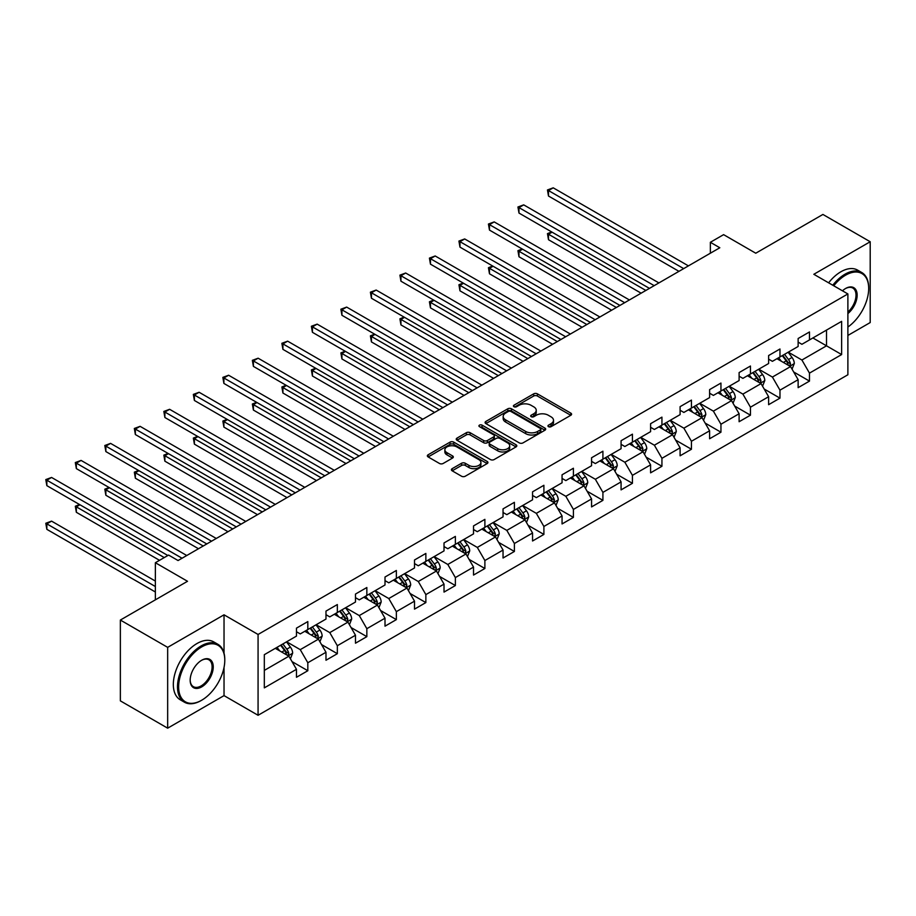 <?xml version="1.0" encoding="UTF-8"?>
<svg xmlns="http://www.w3.org/2000/svg" width="916" height="916" viewBox="0 0 916 916"><rect width="100%" height="100%" fill="white"/><g stroke="black" fill="none" stroke-linecap="round" stroke-linejoin="round"><path stroke-width="1.37" d="M548.489 426.673A1.843 1.065 0 0 0 551.089 426.673L570.817 415.28A2.622 1.511 0 0 0 571.584 414.204A2.622 1.511 0 0 0 570.817 413.139L537.394 393.846A2.622 1.511 0 0 0 533.685 393.846L513.956 405.227A1.843 1.065 0 0 0 513.418 405.983A1.843 1.065 0 0 0 513.956 406.727A1.843 1.065 0 0 0 516.555 406.727L519.109 405.261A8.404 4.855 0 0 1 530.994 405.261L533.776 406.864A8.404 4.855 0 0 1 536.238 410.299A8.404 4.855 0 0 1 533.776 413.723L531.223 415.2A1.843 1.065 0 0 0 530.685 415.956A1.843 1.065 0 0 0 531.223 416.7A1.843 1.065 0 0 0 533.822 416.7L536.375 415.223A8.404 4.855 0 0 1 548.26 415.223L551.043 416.837A8.404 4.855 0 0 1 553.504 420.261A8.404 4.855 0 0 1 551.043 423.696L548.489 425.173A1.843 1.065 0 0 0 547.951 425.917A1.843 1.065 0 0 0 548.489 426.673L548.489 425.173M452.172 468.671A2.622 1.511 0 0 0 451.405 469.736A2.622 1.511 0 0 0 452.172 470.813L461.55 476.228A2.622 1.511 0 0 0 465.259 476.228L487.175 463.576A2.622 1.511 0 0 0 487.942 462.5A2.622 1.511 0 0 0 487.175 461.435L453.752 442.13A2.622 1.511 0 0 0 450.042 442.13L428.127 454.783A2.622 1.511 0 0 0 427.36 455.859A2.622 1.511 0 0 0 428.127 456.924L439.451 463.462A2.622 1.511 0 0 0 443.172 463.462L452.538 458.057A2.622 1.511 0 0 0 453.317 456.981A2.622 1.511 0 0 0 452.538 455.905L446.928 452.664A7.019 4.053 0 0 1 444.867 449.802A7.019 4.053 0 0 1 449.206 446.058A7.019 4.053 0 0 1 456.866 446.928L478.862 459.637A7.019 4.053 0 0 1 480.923 462.5A7.019 4.053 0 0 1 476.583 466.244A7.019 4.053 0 0 1 468.935 465.374L465.259 463.256A2.622 1.511 0 0 0 461.55 463.256L452.172 468.671L452.172 470.813M847.884 335.451L870.2 322.558L870.2 241.744L822.912 214.447L755.757 253.217L723.606 234.645L710.358 242.293L719.816 247.755L178.059 560.535L168.601 555.073L155.365 562.722L155.365 599.843M224.031 653.177L224.031 614.808L167.662 647.36L120.362 620.052L187.517 581.282L155.365 562.722M224.031 614.808L258.072 634.467L847.884 293.944L847.884 374.77L258.072 715.282L258.072 634.467M870.2 241.744L813.832 274.285L847.884 293.944M519.292 442.886A2.622 1.511 0 0 0 523.002 442.886L544.917 430.234A2.622 1.511 0 0 0 545.684 429.169A2.622 1.511 0 0 0 544.917 428.093L511.494 408.799A2.622 1.511 0 0 0 507.785 408.799L485.869 421.44A2.622 1.511 0 0 0 485.102 422.516A2.622 1.511 0 0 0 485.869 423.593L519.292 442.886M480.202 427.074A1.843 1.065 0 0 1 482.068 427.325L482.068 425.139L516.04 444.764A2.622 1.511 0 0 1 516.819 445.829A2.622 1.511 0 0 1 516.04 446.905L494.136 459.557A2.622 1.511 0 0 1 490.426 459.557L457.004 440.264L466.381 434.882L466.381 432.695L457.004 438.111A2.622 1.511 0 0 0 456.237 439.188A2.622 1.511 0 0 0 457.004 440.264L457.004 438.111M466.381 434.882A2.622 1.511 0 0 1 470.091 434.882L470.091 432.695A2.622 1.511 0 0 0 466.381 432.695M470.091 432.695L483.648 440.527A2.622 1.511 0 0 0 487.358 440.527L493.575 436.932A2.622 1.511 0 0 0 494.342 435.867A2.622 1.511 0 0 0 493.575 434.791L479.469 426.65A1.843 1.065 0 0 1 478.931 425.894A1.843 1.065 0 0 1 480.064 424.91A1.843 1.065 0 0 1 482.068 425.139M167.662 647.36L167.662 728.174L120.362 700.866L120.362 620.052M292.032 661.604L307.822 670.73L307.822 662.749L325.981 652.272L325.981 660.241L337.34 653.692L337.34 645.723L355.488 635.235L355.488 643.204L366.847 636.654L366.847 628.685L385.006 618.197L385.006 626.166L396.353 619.617L396.353 611.648L414.513 601.159L414.513 609.129L425.86 602.579L425.86 594.61L444.02 584.122L444.02 592.091L455.366 585.542L455.366 577.572L473.526 567.084L473.526 575.053L484.885 568.504L484.885 560.535L503.044 550.047L503.044 558.016L514.391 551.466L514.391 543.497L532.551 533.009L532.551 540.99L543.898 534.429L543.898 526.46L562.058 515.971L562.058 523.952L573.405 517.391L573.405 509.422L591.564 498.934L591.564 506.914L602.911 500.354L602.911 492.384L621.071 481.896L621.071 489.877L632.429 483.316L632.429 475.347L650.589 464.859L650.589 472.839L661.936 466.278L661.936 458.309L680.096 447.832L680.096 455.802L691.443 449.252L691.443 441.272L709.602 430.795L709.602 438.764L720.949 432.215L720.949 424.234L739.109 413.757L739.109 421.726L750.456 415.177L750.456 407.196L768.616 396.72L768.616 404.689L779.974 398.139L779.974 390.159L798.134 379.682L798.134 387.651L809.481 381.102L809.481 373.121L841.632 354.561L841.632 321.356L826.507 330.092L826.507 345.824L841.632 354.561M307.822 670.73L296.475 677.279L296.475 669.31L264.323 687.87L264.323 654.677L296.475 636.105L296.475 628.136L307.822 621.586L307.822 629.555L325.981 619.067L325.981 611.098L337.34 604.549L337.34 612.518L355.488 602.03L355.488 594.06L366.847 587.511L366.847 595.48L385.006 584.992L385.006 577.023L396.353 570.473L396.353 578.443L414.513 567.954L414.513 559.985L425.86 553.436L425.86 561.405L444.02 550.917L444.02 542.948L455.366 536.398L455.366 544.367L473.526 533.879L473.526 525.91L484.885 519.361L484.885 527.33L503.044 516.853L503.044 508.872L514.391 502.323L514.391 510.292L532.551 499.815L532.551 491.835L543.898 485.285L543.898 493.255L562.058 482.778L562.058 474.797L573.405 468.248L573.405 476.217L591.564 465.74L591.564 457.76L602.911 451.21L602.911 459.179L621.071 448.703L621.071 440.733L632.429 434.173L632.429 442.153L650.589 431.665L650.589 423.696L661.936 417.135L661.936 425.116L680.096 414.627L680.096 406.658L691.443 400.097L691.443 408.078L709.602 397.59L709.602 389.621L720.949 383.06L720.949 391.04L739.109 380.552L739.109 372.583L750.456 366.022L750.456 374.003L768.616 363.515L768.616 355.545L779.974 348.996L779.974 356.965L798.134 346.477L798.134 338.508L809.481 331.958L809.481 339.928L841.632 321.356M304.799 631.296L318.413 639.162L300.253 649.65L286.639 641.784M296.475 631.742L300.253 633.918L307.822 629.555M300.253 649.65L307.822 662.749M318.413 639.162L325.981 652.272M334.306 614.27L347.931 622.124L329.771 632.612L316.146 624.746M325.981 614.705L329.771 616.88L337.34 612.518M329.771 632.612L337.34 645.723M347.931 622.124L355.488 635.235M363.812 597.232L377.438 605.087L359.278 615.575L345.653 607.709M355.488 597.667L359.278 599.854L366.847 595.48M359.278 615.575L366.847 628.685M377.438 605.087L385.006 618.197M393.33 580.194L406.944 588.049L388.785 598.537L375.171 590.671M385.006 580.63L388.785 582.816L396.353 578.443M388.785 598.537L396.353 611.648M406.944 588.049L414.513 601.159M422.837 563.157L436.451 571.011L418.291 581.5L404.677 573.634M414.513 563.592L418.291 565.779L425.86 561.405M418.291 581.5L425.86 594.61M436.451 571.011L444.02 584.122M452.344 546.119L465.969 553.985L447.81 564.462L434.184 556.596M444.02 546.554L447.81 548.741L455.366 544.367M447.81 564.462L455.366 577.572M465.969 553.985L473.526 567.084M481.85 529.082L495.476 536.948L477.316 547.425L463.691 539.558M473.526 529.517L477.316 531.704L484.885 527.33M477.316 547.425L484.885 560.535M495.476 536.948L503.044 550.047M511.357 512.044L524.982 519.91L506.823 530.387L493.197 522.532M503.044 512.479L506.823 514.666L514.391 510.292M506.823 530.387L514.391 543.497M524.982 519.91L532.551 533.009M540.875 495.006L554.489 502.873L536.329 513.349L522.715 505.495M532.551 495.442L536.329 497.628L543.898 493.255M536.329 513.349L543.898 526.46M554.489 502.873L562.058 515.971M570.382 477.969L583.996 485.835L565.836 496.312L552.222 488.457M562.058 478.404L565.836 480.591L573.405 476.217M565.836 496.312L573.405 509.422M583.996 485.835L591.564 498.934M599.888 460.931L613.514 468.797L595.354 479.274L581.729 471.419M591.564 461.366L595.354 463.553L602.911 459.179M595.354 479.274L602.911 492.384M613.514 468.797L621.071 481.896M629.395 443.894L643.021 451.76L624.861 462.248L611.235 454.382M621.071 444.329L624.861 446.516L632.429 442.153M624.861 462.248L632.429 475.347M643.021 451.76L650.589 464.859M658.902 426.856L672.527 434.722L654.368 445.21L640.753 437.344M650.589 427.291L654.368 429.478L661.936 425.116M654.368 445.21L661.936 458.309M672.527 434.722L680.096 447.832M688.42 409.818L702.034 417.685L683.874 428.173L670.26 420.307M680.096 410.254L683.874 412.44L691.443 408.078M683.874 428.173L691.443 441.272M702.034 417.685L709.602 430.795M717.926 392.781L731.54 400.647L713.381 411.135L699.767 403.269M709.602 393.216L713.381 395.403L720.949 391.04M713.381 411.135L720.949 424.234M731.54 400.647L739.109 413.757M747.433 375.743L761.059 383.609L742.899 394.098L729.273 386.231M739.109 376.19L742.899 378.365L750.456 374.003M742.899 394.098L750.456 407.196M761.059 383.609L768.616 396.72M776.94 358.706L790.565 366.572L772.406 377.06L758.78 369.194M768.616 359.152L772.406 361.328L779.974 356.965M772.406 377.06L779.974 390.159M790.565 366.572L798.134 379.682M812.881 337.958L826.507 345.824L801.912 360.022L788.298 352.156M798.134 342.115L801.912 344.29L809.481 339.928M801.912 360.022L809.481 373.121M167.662 728.174L224.031 695.622L258.072 715.282M710.358 242.293L710.358 253.217M264.323 670.398L288.906 656.2L275.292 648.333M288.906 656.2L296.475 669.31M793.68 371.976L809.481 381.102M764.173 389.014L779.974 398.139M734.666 406.051L750.456 415.177M705.16 423.089L720.949 432.215M675.653 440.127L691.443 449.252M646.135 457.164L661.936 466.278M616.628 474.202L632.429 483.316M587.122 491.239L602.911 500.354M557.615 508.277L573.405 517.391M528.108 525.315L543.898 534.429M498.59 542.352L514.391 551.466M469.084 559.39L484.885 568.504M439.577 576.427L455.366 585.542M410.07 593.465L425.86 602.579M380.552 610.503L396.353 619.617M351.046 627.529L366.847 636.654M321.539 644.566L337.34 653.692M224.031 695.622L224.031 667.443M549.222 426.936L551.043 425.883A8.404 4.855 0 0 0 553.504 422.448L553.504 420.261M536.238 410.299L536.238 412.486A8.404 4.855 0 0 1 533.776 415.91L531.956 416.963M570.783 415.303L537.394 396.021A2.622 1.511 0 0 0 533.685 396.021L514.689 406.99M544.917 428.093L544.917 430.234L511.494 410.975A2.622 1.511 0 0 0 507.785 410.975L485.904 423.604L485.869 421.44M540.28 429.913A1.843 1.065 0 0 0 540.818 429.169A1.843 1.065 0 0 0 540.28 428.413L510.933 411.479A1.843 1.065 0 0 0 508.334 411.479L505.643 413.036A8.404 4.855 0 0 0 503.182 416.459A8.404 4.855 0 0 0 505.643 419.894L525.704 431.47A8.404 4.855 0 0 0 537.577 431.47L540.28 429.913L540.28 432.1A1.843 1.065 0 0 0 540.818 431.344L540.818 429.169M503.182 416.459L503.182 418.646A8.404 4.855 0 0 0 505.643 422.07L505.643 419.894M540.28 432.1L537.577 433.657A8.404 4.855 0 0 1 525.704 433.657L505.643 422.07M470.091 434.882L483.648 442.714A2.622 1.511 0 0 0 487.358 442.714L493.575 439.119A2.622 1.511 0 0 0 494.342 438.043L494.342 435.867M482.068 427.325L516.006 446.928M497.709 448.645A7.019 4.053 0 0 0 505.369 449.527A7.019 4.053 0 0 0 509.697 445.783A7.019 4.053 0 0 0 507.647 442.909L499.896 438.432A2.622 1.511 0 0 0 496.174 438.432L489.957 442.027A2.622 1.511 0 0 0 489.19 443.104A2.622 1.511 0 0 0 489.957 444.168L497.709 448.645L497.709 450.832A7.019 4.053 0 0 0 505.369 451.714A7.019 4.053 0 0 0 509.697 447.958L509.697 445.783M489.19 443.104L489.19 445.279A2.622 1.511 0 0 0 489.957 446.355L489.957 444.168M497.709 450.832L489.957 446.355M480.923 462.5L480.923 464.687A7.019 4.053 0 0 1 476.583 468.431A7.019 4.053 0 0 1 468.935 467.549L465.259 465.431A2.622 1.511 0 0 0 461.55 465.431L452.206 470.835M444.867 449.802L444.867 451.989A7.019 4.053 0 0 0 446.928 454.851L446.928 452.664M452.504 458.069L446.928 454.851M487.14 463.599L453.752 444.317A2.622 1.511 0 0 0 450.042 444.317L428.161 456.947M792.054 369.159L794.309 363.492A7.088 4.088 -120 0 0 792.042 357.458L788.138 352.248M781.337 361.248L778.68 357.709M552.085 232.172L548.489 234.244L548.489 239.706L641.131 293.189M789.466 365.942L790.485 363.801A7.088 4.088 -120 0 0 788.447 359.53L784.543 354.32M782.768 355.351L787.107 361.133A3.607 2.084 60 0 1 787.76 362.221L790.485 363.801M782.275 355.626L786.18 360.847A7.088 4.088 60 0 1 788.207 365.106M548.489 239.706L547.459 233.637L645.86 290.452M547.459 233.637L551.672 231.931M683.691 268.617L548.489 190.562L553.218 187.826L688.42 265.88M678.962 271.342L548.489 196.024L548.489 190.562L547.459 189.956L553.218 187.826M548.489 196.024L547.459 189.956M847.884 327.023A32.633 18.847 120 0 0 868.689 288.483A32.633 18.847 120 0 0 845.605 275.166A32.633 18.847 120 0 0 833.755 285.792M832.77 285.231A33.434 19.305 -60 0 1 845.044 274.182A33.434 19.305 -60 0 1 861.761 272.521A33.434 19.305 -60 0 1 868.689 287.83A33.434 19.305 -60 0 1 868.689 288.162M842.457 290.819A16.316 9.423 -60 0 1 845.605 288.483L845.605 288.483A16.316 9.423 -60 0 1 857.09 293.864A16.316 9.423 -60 0 1 847.884 313.57M828.614 282.826A33.434 19.305 -60 0 1 840.877 271.777A33.434 19.305 -60 0 1 857.605 270.117L861.761 272.521M847.884 312.081A15.515 8.954 120 0 0 855.636 298.65A15.515 8.954 120 0 0 852.796 288.048A15.515 8.954 120 0 0 845.319 288.654M201.142 700.545L201.703 700.213A32.633 18.847 120 0 0 224.786 660.241A32.633 18.847 120 0 0 201.703 646.914A32.633 18.847 120 0 0 178.631 686.885A32.633 18.847 120 0 0 201.703 700.213L201.142 700.545A33.434 19.305 -60 0 1 184.414 702.194A33.434 19.305 -60 0 1 179.296 675.401A33.434 19.305 -60 0 1 201.142 645.94A33.434 19.305 -60 0 1 217.859 644.28A33.434 19.305 -60 0 1 224.786 659.589A33.434 19.305 -60 0 1 224.786 659.921M201.703 686.885A16.316 9.423 -60 0 1 190.173 680.233A16.316 9.423 -60 0 1 201.703 660.241L201.703 660.241A16.316 9.423 -60 0 1 213.245 666.905A16.316 9.423 -60 0 1 201.703 686.885M190.173 679.89A15.515 8.954 120 0 0 193.379 686.679A15.515 8.954 120 0 0 201.142 685.912A15.515 8.954 120 0 0 211.275 672.23A15.515 8.954 120 0 0 208.894 659.806A15.515 8.954 120 0 0 201.417 660.413M184.414 702.194L180.257 699.79A33.434 19.305 -60 0 1 175.128 672.997A33.434 19.305 -60 0 1 196.974 643.536A33.434 19.305 -60 0 1 213.691 641.876L217.859 644.28M762.547 386.197L764.803 380.529A7.088 4.088 -120 0 0 762.536 374.495L758.631 369.285M751.83 378.285L749.173 374.747M522.578 249.209L518.983 251.282L518.983 256.743L611.613 310.226M759.959 382.98L760.967 380.838A7.088 4.088 -120 0 0 758.94 376.568L755.036 371.358M753.261 372.388L757.589 378.159A3.607 2.084 60 0 1 758.253 379.258L760.967 380.838M752.769 372.663L756.673 377.884A7.088 4.088 60 0 1 758.7 382.144M518.983 256.743L517.941 250.675L616.342 307.49M517.941 250.675L522.166 248.969M733.04 403.235L735.285 397.567A7.088 4.088 -120 0 0 733.029 391.533L729.125 386.323M722.312 395.323L719.667 391.785M493.071 266.247L489.476 268.319L489.476 273.781L582.107 327.252M730.453 400.017L731.46 397.865A7.088 4.088 -120 0 0 729.434 393.605L725.529 388.395M723.755 389.415L728.083 395.197A3.607 2.084 60 0 1 728.735 396.296L731.46 397.865M723.262 389.701L727.167 394.922A7.088 4.088 60 0 1 729.193 399.181M489.476 273.781L488.434 267.712L586.835 324.527M488.434 267.712L492.659 266.006M654.173 285.643L518.983 207.6L523.712 204.863L658.902 282.918M649.444 288.38L518.983 213.062L518.983 207.6L517.941 206.993L523.712 204.863M518.983 213.062L517.941 206.993M624.666 302.681L489.476 224.638L494.205 221.901L629.395 299.956M619.937 305.417L489.476 230.088L489.476 224.638L488.434 224.031L494.205 221.901M489.476 230.088L488.434 224.031M703.534 420.272L705.778 414.605A7.088 4.088 -120 0 0 703.522 408.57L699.618 403.361M692.805 412.36L690.16 408.822M463.565 283.284L459.969 285.357L459.969 290.819L552.6 344.29M700.935 417.055L701.954 414.902A7.088 4.088 -120 0 0 699.927 410.643L696.023 405.433M694.248 406.452L698.576 412.234A3.607 2.084 60 0 1 699.229 413.334L701.954 414.902M693.755 406.738L697.66 411.948A7.088 4.088 60 0 1 699.687 416.219M459.969 290.819L458.927 284.75L557.329 341.565M458.927 284.75L463.141 283.044M674.027 437.31L676.271 431.642A7.088 4.088 -120 0 0 674.004 425.608L670.1 420.398M663.298 429.398L660.642 425.848M434.058 300.311L430.463 302.395L430.463 307.856L523.093 361.328M671.428 434.092L672.447 431.94A7.088 4.088 -120 0 0 670.42 427.68L666.516 422.471M664.73 423.49L669.069 429.272A3.607 2.084 60 0 1 669.722 430.371L672.447 431.94M664.237 423.776L668.142 428.986A7.088 4.088 60 0 1 670.18 433.257M430.463 307.856L429.421 301.788L527.822 358.603M429.421 301.788L433.634 300.07M644.509 454.347L646.765 448.68A7.088 4.088 -120 0 0 644.498 442.646L640.593 437.436M633.792 446.435L631.135 442.886M404.54 317.348L400.945 319.432L400.945 324.894L493.575 378.365M641.921 451.13L642.94 448.977A7.088 4.088 -120 0 0 640.902 444.718L636.998 439.508M635.223 440.527L639.563 446.31A3.607 2.084 60 0 1 640.215 447.409L642.94 448.977M634.731 440.814L638.635 446.023A7.088 4.088 60 0 1 640.662 450.294M400.945 324.894L399.914 318.825L498.304 375.64M399.914 318.825L404.128 317.108M595.16 319.718L459.969 241.664L464.698 238.939L599.888 316.993M590.431 322.455L459.969 247.125L459.969 241.664L458.927 241.068L464.698 238.939M459.969 247.125L458.927 241.068M565.653 336.756L430.463 258.701L435.192 255.976L570.382 334.031M560.924 339.493L430.463 264.163L430.463 258.701L429.421 258.106L435.192 255.976M430.463 264.163L429.421 258.106M536.146 353.794L400.945 275.739L405.674 273.014L540.875 351.068M531.417 356.53L400.945 281.201L400.945 275.739L399.914 275.144L405.674 273.014M400.945 281.201L399.914 275.144M506.628 370.831L371.438 292.776L376.167 290.051L511.357 368.106M501.899 373.568L371.438 298.238L371.438 292.776L370.396 292.181L376.167 290.051M371.438 298.238L370.396 292.181M477.121 387.869L341.931 309.814L346.66 307.089L481.85 385.144M472.393 390.605L341.931 315.276L341.931 309.814L340.889 309.219L346.66 307.089M341.931 315.276L340.889 309.219M447.615 404.906L312.425 326.852L317.154 324.127L452.344 402.181M442.886 407.631L312.425 332.313L312.425 326.852L311.383 326.256L317.154 324.127M312.425 332.313L311.383 326.256M418.108 421.944L282.918 343.889L287.647 341.164L422.837 419.219M413.379 424.669L282.918 349.351L282.918 343.889L281.876 343.294L287.647 341.164M282.918 349.351L281.876 343.294M388.602 438.982L253.4 360.927L258.129 358.202L393.33 436.245M383.873 441.707L253.4 366.389L253.4 360.927L252.358 360.332L258.129 358.202M253.4 366.389L252.358 360.332M359.083 456.019L223.893 377.965L228.622 375.239L363.812 453.283M354.355 458.744L223.893 383.426L223.893 377.965L222.851 377.369L228.622 375.239M223.893 383.426L222.851 377.369M329.577 473.057L194.387 395.002L199.115 392.266L334.306 470.32M324.848 475.782L194.387 400.464L194.387 395.002L193.345 394.395L199.115 392.266M194.387 400.464L193.345 394.395M300.07 490.094L164.88 412.04L169.609 409.303L304.799 487.358M295.341 492.819L164.88 417.501L164.88 412.04L163.838 411.433L169.609 409.303M164.88 417.501L163.838 411.433M270.564 507.132L135.362 429.077L140.102 426.341L275.292 504.395M265.835 509.857L135.362 434.539L135.362 429.077L134.331 428.47L140.102 426.341M135.362 434.539L134.331 428.47M241.057 524.17L105.855 446.115L110.584 443.378L245.786 521.433M236.328 526.895L105.855 451.577L105.855 446.115L104.813 445.508L110.584 443.378M105.855 451.577L104.813 445.508M211.539 541.207L76.349 463.153L81.077 460.416L216.268 538.471M206.81 543.932L76.349 468.614L76.349 463.153L75.307 462.546L81.077 460.416M76.349 468.614L75.307 462.546M615.002 471.385L617.258 465.717A7.088 4.088 -120 0 0 614.991 459.683L611.087 454.462M604.285 463.473L601.629 459.924M375.033 334.386L371.438 336.47L371.438 341.92L464.069 395.403M612.415 468.168L613.422 466.015A7.088 4.088 -120 0 0 611.396 461.756L607.491 456.546M605.716 457.565L610.045 463.347A3.607 2.084 60 0 1 610.709 464.446L613.422 466.015M605.224 457.851L609.129 463.061A7.088 4.088 60 0 1 611.155 467.332M371.438 341.92L370.396 335.863L468.797 392.678M370.396 335.863L374.621 334.145M585.496 488.423L587.74 482.755A7.088 4.088 -120 0 0 585.484 476.721L581.58 471.5M574.767 480.499L572.122 476.961M345.527 351.423L341.931 353.507L341.931 358.957L434.562 412.44M582.908 485.194L583.916 483.053A7.088 4.088 -120 0 0 581.889 478.793L577.985 473.583M576.21 474.603L580.538 480.385A3.607 2.084 60 0 1 581.191 481.484L583.916 483.053M575.717 474.889L579.622 480.099A7.088 4.088 60 0 1 581.649 484.369M341.931 358.957L340.889 352.9L439.291 409.715M340.889 352.9L345.114 351.183M555.989 505.46L558.233 499.793A7.088 4.088 -120 0 0 555.978 493.747L552.073 488.537M545.26 497.537L542.615 493.999M316.02 368.461L312.425 370.533L312.425 375.995L405.055 429.478M553.39 502.231L554.409 500.09A7.088 4.088 -120 0 0 552.382 495.831L548.478 490.621M546.703 491.64L551.031 497.422A3.607 2.084 60 0 1 551.684 498.522L554.409 500.09M546.199 491.926L550.104 497.136A7.088 4.088 60 0 1 552.142 501.407M312.425 375.995L311.383 369.938L409.784 426.753M311.383 369.938L315.596 368.221M526.471 522.498L528.727 516.83A7.088 4.088 -120 0 0 526.46 510.785L522.555 505.575M515.754 514.574L513.097 511.036M286.502 385.499L282.918 387.571L282.918 393.033L375.549 446.516M523.883 519.269L524.902 517.128A7.088 4.088 -120 0 0 522.876 512.868L518.971 507.647M517.185 508.678L521.525 514.46A3.607 2.084 60 0 1 522.177 515.559L524.902 517.128M516.693 508.964L520.597 514.174A7.088 4.088 60 0 1 522.624 518.445M282.918 393.033L281.876 386.976L380.277 443.791M281.876 386.976L286.09 385.258M496.964 539.535L499.22 533.868A7.088 4.088 -120 0 0 496.953 527.822L493.048 522.612M486.247 531.612L483.591 528.074M256.995 402.536L253.4 404.609L253.4 410.07L346.03 463.553M494.377 536.307L495.396 534.165A7.088 4.088 -120 0 0 493.358 529.906L489.453 524.685M487.678 525.715L492.007 531.498A3.607 2.084 60 0 1 492.671 532.597L495.396 534.165M487.186 526.002L491.09 531.211A7.088 4.088 60 0 1 493.117 535.471M253.4 410.07L252.358 404.013L350.759 460.828M252.358 404.013L256.583 402.296M467.458 556.573L469.713 550.905A7.088 4.088 -120 0 0 467.446 544.86L463.542 539.65M456.74 548.65L454.084 545.112M227.489 419.574L223.893 421.646L223.893 427.108L316.524 480.591M464.87 553.344L465.878 551.203A7.088 4.088 -120 0 0 463.851 546.944L459.947 541.722M458.172 542.753L462.5 548.535A3.607 2.084 60 0 1 463.164 549.634L465.878 551.203M457.679 543.039L461.584 548.249A7.088 4.088 60 0 1 463.611 552.508M223.893 427.108L222.851 421.051L321.253 477.854M222.851 421.051L227.076 419.333M437.951 573.611L440.195 567.931A7.088 4.088 -120 0 0 437.94 561.897L434.035 556.688M427.222 565.687L424.577 562.149M197.982 436.611L194.387 438.684L194.387 444.145L287.017 497.628M435.352 570.382L436.371 568.241A7.088 4.088 -120 0 0 434.344 563.97L430.44 558.76M428.665 559.79L432.993 565.573A3.607 2.084 60 0 1 433.646 566.672L436.371 568.241M428.173 560.077L432.077 565.287A7.088 4.088 60 0 1 434.104 569.546M194.387 444.145L193.345 438.088L291.746 494.892M193.345 438.088L197.57 436.371M408.444 590.637L410.689 584.969A7.088 4.088 -120 0 0 408.433 578.935L404.529 573.725M397.716 582.725L395.071 579.187M168.475 453.649L164.88 455.721L164.88 461.183L257.511 514.666M405.845 587.419L406.864 585.278A7.088 4.088 -120 0 0 404.838 581.007L400.933 575.798M399.158 576.828L403.487 582.61A3.607 2.084 60 0 1 404.139 583.71L406.864 585.278M398.655 577.114L402.559 582.324A7.088 4.088 60 0 1 404.597 586.583M164.88 461.183L163.838 455.126L262.239 511.93M163.838 455.126L168.052 453.409M378.926 607.674L381.182 602.007A7.088 4.088 -120 0 0 378.915 595.972L375.01 590.763M368.209 599.762L365.553 596.224M138.957 470.687L135.362 472.759L135.362 478.221L228.004 531.704M376.339 604.457L377.358 602.316A7.088 4.088 -120 0 0 375.32 598.045L371.415 592.835M369.64 593.866L373.98 599.648A3.607 2.084 60 0 1 374.633 600.736L377.358 602.316M369.148 594.152L373.052 599.362A7.088 4.088 60 0 1 375.079 603.621M135.362 478.221L134.331 472.164L232.733 528.967M134.331 472.164L138.545 470.446M349.42 624.712L351.675 619.044A7.088 4.088 -120 0 0 349.408 613.01L345.504 607.8M338.702 616.8L336.046 613.262M109.451 487.724L105.855 489.797L105.855 495.258L198.486 548.741M346.832 621.495L347.84 619.353A7.088 4.088 -120 0 0 345.813 615.083L341.908 609.873M340.134 610.903L344.462 616.686A3.607 2.084 60 0 1 345.126 617.773L347.84 619.353M339.641 611.19L343.546 616.399A7.088 4.088 60 0 1 345.572 620.659M105.855 495.258L104.813 489.201L203.215 546.005M104.813 489.201L109.038 487.484M319.913 641.75L322.157 636.082A7.088 4.088 -120 0 0 319.902 630.048L315.997 624.838M309.196 633.838L306.539 630.3M79.944 504.762L76.349 506.834L76.349 512.296L159.521 560.317M317.325 638.532L318.333 636.391A7.088 4.088 -120 0 0 316.306 632.12L312.402 626.91M310.627 627.941L314.955 633.723A3.607 2.084 60 0 1 315.619 634.811L318.333 636.391M310.135 628.227L314.039 633.437A7.088 4.088 60 0 1 316.066 637.696M76.349 512.296L75.307 506.239L164.25 557.581M75.307 506.239L79.532 504.521M290.406 658.787L292.651 653.119A7.088 4.088 -120 0 0 290.395 647.085L286.49 641.876M279.678 650.875L277.033 647.337M155.365 581.065L51.571 521.135L46.842 523.872L46.842 529.334L155.365 591.988M287.807 655.57L288.826 653.429A7.088 4.088 -120 0 0 286.8 649.158L282.895 643.948M281.12 644.978L285.449 650.761A3.607 2.084 60 0 1 286.101 651.848L288.826 653.429M280.628 645.253L284.533 650.475A7.088 4.088 60 0 1 286.559 654.734M46.842 529.334L45.8 523.265L155.365 586.526M45.8 523.265L51.571 521.135M182.032 558.233L46.842 480.19L51.571 477.454L186.761 555.508M167.846 555.508L46.842 485.652L46.842 480.19L45.8 479.583L51.571 477.454M46.842 485.652L45.8 479.583M551.043 425.883L551.043 423.696M531.223 416.7L531.223 415.2M533.776 415.91L533.776 413.723M513.956 406.727L513.956 405.227M533.685 396.021L533.685 393.846M537.394 396.021L537.394 393.846M570.817 415.28L570.817 413.139M507.785 410.975L507.785 408.799M511.494 410.975L511.494 408.799M525.704 433.657L525.704 431.47M537.577 433.657L537.577 431.47M483.648 442.714L483.648 440.527M487.358 442.714L487.358 440.527M493.575 439.119L493.575 436.932M516.04 446.905L516.04 444.764M461.55 465.431L461.55 463.256M465.259 465.431L465.259 463.256M468.935 467.549L468.935 465.374M452.538 458.057L452.538 455.905M428.127 456.924L428.127 454.783M450.042 444.317L450.042 442.13M453.752 444.317L453.752 442.13M487.175 463.576L487.175 461.435M789.867 366.171L794.264 363.629M788.447 359.53L792.042 357.458M783.409 362.438L786.18 360.847M760.36 383.209L764.757 380.667M758.94 376.568L762.536 374.495M753.902 379.476L756.673 377.884M730.842 400.246L735.239 397.704M729.434 393.605L733.029 391.533M724.396 396.514L727.167 394.922M701.335 417.284L705.732 414.742M699.927 410.643L703.522 408.57M694.878 413.551L697.66 411.948M671.829 434.321L676.226 431.78M670.42 427.68L674.004 425.608M665.371 430.589L668.142 428.986M642.322 451.359L646.719 448.817M640.902 444.718L644.498 442.646M635.864 447.626L638.635 446.023M612.804 468.397L617.212 465.855M611.396 461.756L614.991 459.683M606.358 464.664L609.129 463.061M583.297 485.423L587.694 482.892M581.889 478.793L585.484 476.721M576.851 481.702L579.622 480.099M553.791 502.46L558.188 499.93M552.382 495.831L555.978 493.747M547.333 498.739L550.104 497.136M524.284 519.498L528.681 516.967M522.876 512.868L526.46 510.785M517.826 515.777L520.597 514.174M494.777 536.536L499.174 534.005M493.358 529.906L496.953 527.822M488.32 532.814L491.09 531.211M465.259 553.573L469.656 551.031M463.851 546.944L467.446 544.86M458.813 549.852L461.584 548.249M435.753 570.611L440.149 568.069M434.344 563.97L437.94 561.897M429.295 566.889L432.077 565.287M406.246 587.648L410.643 585.106M404.838 581.007L408.433 578.935M399.788 583.927L402.559 582.324M376.739 604.686L381.136 602.144M375.32 598.045L378.915 595.972M370.282 600.965L373.052 599.362M347.233 621.724L351.63 619.182M345.813 615.083L349.408 613.01M340.775 618.002L343.546 616.399M317.715 638.761L322.111 636.219M316.306 632.12L319.902 630.048M311.268 635.028L314.039 633.437M288.208 655.799L292.605 653.257M286.8 649.158L290.395 647.085M281.75 652.066L284.533 650.475M868.689 288.483L868.689 287.83M224.786 660.241L224.786 659.589"/></g></svg>
